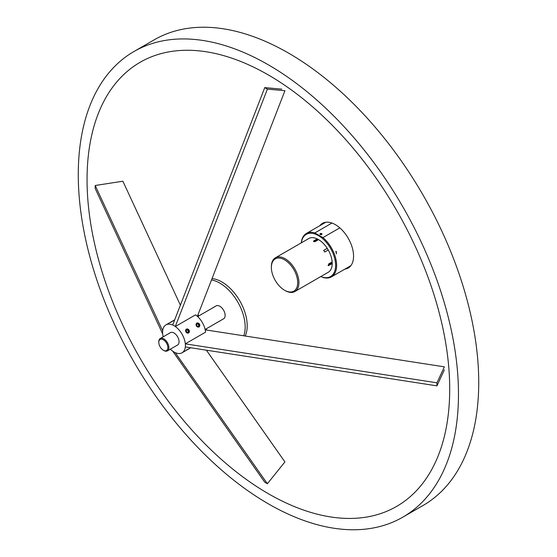 <?xml version="1.0" encoding="UTF-8"?>
<svg xmlns="http://www.w3.org/2000/svg" width="557" height="557" viewBox="0 0 557 557"><rect width="100%" height="100%" fill="white"/><g stroke="black" fill="none" stroke-linecap="round" stroke-linejoin="round"><path stroke-width="0.84" d="M268.377 493.725A256.429 148.051 60 0 1 87.052 179.66A256.429 148.051 60 0 1 268.377 74.972A256.429 148.051 60 0 1 348.981 143.337A256.429 148.051 60 0 1 430.798 285.038A256.429 148.051 60 0 1 268.377 493.725M344.846 269.135A25.775 14.886 -120 0 0 348.222 268.014A25.775 14.886 -120 0 0 352.17 247.357A25.775 14.886 -120 0 0 335.335 224.638A25.775 14.886 -120 0 0 322.447 223.364A25.775 14.886 -120 0 0 319.788 225.724M320.595 225.258A25.775 14.886 60 0 1 322.858 223.141M268.377 64.835A268.843 155.215 60 0 1 444.006 301.741A268.843 155.215 60 0 1 402.795 517.174A268.843 155.215 60 0 1 268.377 503.855A268.843 155.215 60 0 1 92.74 266.949A268.843 155.215 60 0 1 133.952 51.523A268.843 155.215 60 0 1 268.377 64.835M133.952 51.523L154.205 39.826A268.843 155.215 60 0 1 288.623 53.145A268.843 155.215 60 0 1 464.26 290.051A268.843 155.215 60 0 1 423.048 505.478L402.795 517.174M348.619 267.764A25.775 14.886 60 0 1 345.66 268.662M323.213 222.967A25.775 14.886 -120 0 0 321.278 224.861M346.343 268.272A25.775 14.886 -120 0 0 348.947 267.541M285.073 290.51A18.618 10.75 -120 0 0 297.689 281.988A18.618 10.75 -120 0 0 284 259.52A18.618 10.75 -120 0 0 271.37 267.416A18.618 10.75 -120 0 0 284.536 290.218A18.618 10.75 -120 0 0 285.073 290.51M271.37 267.416L271.37 266.712A19.474 11.244 60 0 1 275.402 257.8A19.474 11.244 60 0 1 284.585 258.455A19.474 11.244 60 0 1 297.758 275.562A19.474 11.244 60 0 1 294.883 291.534A19.474 11.244 60 0 1 285.706 290.879A19.474 11.244 60 0 1 285.142 290.566L284.536 290.218M332.202 263.538L328.686 265.564L328.63 263.969L332.139 261.936M328.212 265.619L328.686 265.564L328.066 265.236L332.188 262.848M328.24 249.975L324.738 252.001L323.701 250.385L327.244 248.338M318.548 239.614L315.032 241.641L313.675 241.654L313.675 240.923L313.675 241.654M317.191 238.89L313.675 240.923L313.702 241.654L317.88 239.245M323.575 250.497L327.258 248.366M327.488 272.707A19.516 11.272 -120 0 0 328.157 272.373A19.516 11.272 -120 0 0 332.202 263.433A19.516 11.272 -120 0 0 323.68 243.792A19.516 11.272 -120 0 0 308.641 238.563A19.516 11.272 -120 0 0 308.014 238.974M321.695 233.641A1.003 0.578 0 0 0 320.282 233.641A1.003 0.578 0 0 0 320.282 234.455L320.282 234.455A1.003 0.578 0 0 0 321.695 234.455A1.003 0.578 0 0 0 321.695 233.641M335.864 251.437L336.205 251.332L336.435 253.867L335.864 251.437M320.832 276.55A24.348 14.057 -120 0 0 335.613 265.404A24.348 14.057 -120 0 0 319.621 236.342A24.348 14.057 -120 0 0 301.358 242.817M301.281 242.859A25.058 14.468 60 0 1 306.371 233.467A25.058 14.468 60 0 1 314.851 232.917L322.956 237.588A25.058 14.468 60 0 1 336.623 265.404A25.058 14.468 60 0 1 331.436 276.878A25.058 14.468 60 0 1 322.956 277.435L320.804 276.564M339.805 227.862L322.956 237.588M314.851 232.917L331.937 223.051M170.331 322.531L172.607 321.222M188.558 348.842L186.282 350.158M186.282 329.11C185.049 331.575 185.808 332.891 188.558 333.058C189.965 330.496 189.206 329.18 186.282 329.11M196.712 323.095C195.479 325.553 196.238 326.868 198.988 327.036C200.395 324.473 199.636 323.157 196.712 323.095M177.244 345.194A7.157 4.136 -120 0 0 177.579 345.034A7.157 4.136 -120 0 0 179.062 341.754A7.157 4.136 -120 0 0 175.935 334.548A7.157 4.136 -120 0 0 170.421 332.633A7.157 4.136 -120 0 0 170.115 332.842M281.793 89.134L264.763 87.616L172.684 325.01A16.111 9.302 60 0 0 165.944 324.884L169.781 322.663M172.684 324.919L175.316 326.437L267.395 89.134L284.933 90.7L197.394 316.313M175.316 326.437L175.316 326.527A16.111 9.302 60 0 1 185.314 343.85L436.946 382.819L436.946 385.855L185.39 346.934L185.39 343.892M185.314 343.85L205.568 332.153A16.111 9.302 60 0 0 195.57 314.837L175.316 326.527M264.763 87.616L267.395 89.134M172.684 351.23L175.316 352.748L267.381 483.734L264.749 482.216L172.684 351.14A16.111 9.302 60 0 1 170.338 349.183M175.316 352.748L175.316 352.658A16.111 9.302 60 0 0 182.055 352.783L190.759 347.763M206.382 350.179L284.919 461.92L267.381 483.734M205.199 329.835L444.354 366.84L436.946 382.819M185.39 346.934L185.314 346.886A16.111 9.302 60 0 1 182.055 352.783M444.354 369.883L436.946 385.855M162.602 330.733L162.602 333.775L95.205 188.531L95.205 185.495L162.686 330.781A16.111 9.302 60 0 1 165.944 324.884M162.602 333.775L162.679 333.817A16.111 9.302 60 0 0 163.208 336.825M180.364 305.118L122.867 181.213L95.205 185.495M173.276 320.651L169.509 322.823L173.311 320.651M245.205 336.024A35.801 20.672 -120 0 0 224.074 283.325A35.801 20.672 -120 0 0 212.036 278.57M158.808 341.935A6.412 3.704 -120 0 0 158.794 342.374A6.412 3.704 -120 0 0 163.326 350.235A6.412 3.704 -120 0 0 167.845 348.055A6.412 3.704 -120 0 0 163.716 340A6.412 3.704 -120 0 0 158.808 341.935M158.794 342.374L158.794 341.789A7.13 4.115 60 0 1 158.808 341.302A7.13 4.115 60 0 1 160.27 338.524A7.13 4.115 60 0 1 164.266 339.15A7.13 4.115 60 0 1 168.862 348.104A7.13 4.115 60 0 1 167.399 350.875A7.13 4.115 60 0 1 163.835 350.527L163.326 350.235M243.757 335.801A35.801 20.672 -120 0 0 222.048 284.495A35.801 20.672 -120 0 0 211.507 279.934M198.055 314.608A35.801 20.672 -120 0 0 198.633 316.014M206.076 328.909A35.801 20.672 -120 0 0 207.009 330.12M205.115 329.466L223.587 318.806A7.45 4.303 -120 0 0 224.812 313.131A7.45 4.303 -120 0 0 220.314 306.559A7.45 4.303 -120 0 0 216.137 305.904L197.672 316.571M320.317 234.191A0.717 0.411 0 0 0 321.493 233.759A0.717 0.411 0 0 0 320.317 234.191M172.705 320.978L170.484 322.259M187.709 332.466A1.344 1.093 60 0 0 186.574 330.05M188.781 330.844A1.553 1.267 60 0 0 186.191 330.468A1.553 1.267 60 0 0 188.809 331.61A1.553 1.267 60 0 0 188.781 330.844M188.51 330.935L188.412 330.134L187.096 329.57L186.191 330.468L186.595 331.937L187.904 332.508L188.809 331.61L188.51 330.935M188.064 333.107A2.179 1.775 60 0 0 189.296 330.767A2.179 1.775 60 0 0 186.936 328.971A2.179 1.775 60 0 0 185.704 331.311A2.179 1.775 60 0 0 188.064 333.107M187.758 332.48L188.384 331.854L187.981 330.385L186.769 329.855M188.384 331.854L188.809 331.61M187.981 330.385L188.412 330.134M198.215 326.402A1.344 1.093 60 0 0 196.962 324.042M196.746 325.469A1.553 1.267 60 0 0 199.274 325.33A1.553 1.267 60 0 0 196.593 324.703A1.553 1.267 60 0 0 196.746 325.469M196.795 325.469L197.213 326.117L198.557 326.43L199.274 325.33L198.647 323.916L197.31 323.603L196.593 324.703L196.795 325.469M197.053 323.032A2.179 1.775 60 0 0 196.266 325.65A2.179 1.775 60 0 0 198.807 327.001A2.179 1.775 60 0 0 199.601 324.383A2.179 1.775 60 0 0 197.053 323.032M198.299 326.409L198.842 325.58L198.215 324.167L197.074 323.896M198.842 325.58L199.274 325.33M198.215 324.167L198.647 323.916M294.883 291.534L328.783 271.955M275.402 257.8L309.309 238.222M331.436 276.878L350.882 265.647M306.371 233.467L325.817 222.243M172.997 320.804L174.647 319.857M170.755 332.473L160.27 338.524M177.885 344.825L167.399 350.875"/></g></svg>
